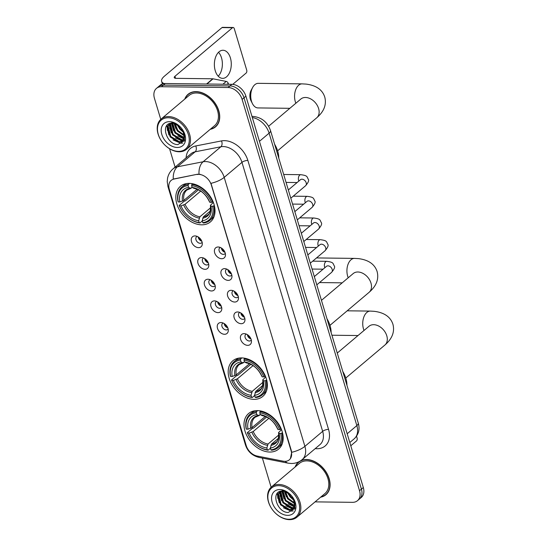 <?xml version="1.0" encoding="UTF-8"?>
<svg xmlns="http://www.w3.org/2000/svg" width="547" height="547" viewBox="0 0 547 547"><rect width="100%" height="100%" fill="white"/><g stroke="black" fill="none" stroke-linecap="round" stroke-linejoin="round"><path stroke-width="0.82" d="M241.562 357.902A23.275 16.485 -130.2 0 0 232.769 360.835A23.275 16.485 -130.2 0 0 231.579 384.028A23.275 16.485 -130.2 0 0 253.993 399.344A23.275 16.485 -130.2 0 0 262.792 396.411A23.275 16.485 -130.2 0 0 263.982 373.218A23.275 16.485 -130.2 0 0 241.562 357.902M257.37 410.606A23.275 16.485 -130.2 0 0 248.577 413.539A23.275 16.485 -130.2 0 0 247.388 436.732A23.275 16.485 -130.2 0 0 269.808 452.048A23.275 16.485 -130.2 0 0 278.601 449.108A23.275 16.485 -130.2 0 0 279.79 425.922A23.275 16.485 -130.2 0 0 257.37 410.606M189.2 183.382A23.275 16.485 -130.2 0 0 180.407 186.315A23.275 16.485 -130.2 0 0 179.218 209.508A23.275 16.485 -130.2 0 0 201.638 224.824A23.275 16.485 -130.2 0 0 210.431 221.891A23.275 16.485 -130.2 0 0 211.621 198.698A23.275 16.485 -130.2 0 0 189.2 183.382M198.527 247.647A6.585 4.663 49.8 0 1 191.512 241.719A6.585 4.663 49.8 0 1 195.005 235.921A6.585 4.663 49.8 0 1 195.525 235.955A6.585 4.663 49.8 0 1 202.308 243.989A6.585 4.663 49.8 0 1 198.527 247.647M197.2 236.413A3.952 2.797 -130.2 0 0 196.585 236.769A3.952 2.797 -130.2 0 0 196.387 240.707A3.952 2.797 -130.2 0 0 200.195 243.306A3.952 2.797 -130.2 0 0 201.686 242.806A3.952 2.797 -130.2 0 0 202.137 242.259M205.022 269.309A6.585 4.663 49.8 0 1 198.007 263.38A6.585 4.663 49.8 0 1 201.508 257.582A6.585 4.663 49.8 0 1 202.021 257.616A6.585 4.663 49.8 0 1 208.804 265.651A6.585 4.663 49.8 0 1 205.022 269.309M203.703 258.068A3.952 2.797 -130.2 0 0 203.087 258.423A3.952 2.797 -130.2 0 0 202.882 262.362A3.952 2.797 -130.2 0 0 206.691 264.967A3.952 2.797 -130.2 0 0 208.181 264.468A3.952 2.797 -130.2 0 0 208.639 263.921M211.525 290.97A6.585 4.663 49.8 0 1 204.503 285.042A6.585 4.663 49.8 0 1 208.004 279.237A6.585 4.663 49.8 0 1 208.516 279.271A6.585 4.663 49.8 0 1 215.306 287.312A6.585 4.663 49.8 0 1 211.525 290.97M210.198 279.729A3.952 2.797 -130.2 0 0 209.583 280.085A3.952 2.797 -130.2 0 0 209.385 284.023A3.952 2.797 -130.2 0 0 213.186 286.621A3.952 2.797 -130.2 0 0 214.684 286.122A3.952 2.797 -130.2 0 0 215.135 285.582M218.021 312.624A6.585 4.663 49.8 0 1 211.005 306.696A6.585 4.663 49.8 0 1 214.506 300.898A6.585 4.663 49.8 0 1 215.019 300.932A6.585 4.663 49.8 0 1 221.802 308.966A6.585 4.663 49.8 0 1 218.021 312.624M216.694 301.39A3.952 2.797 -130.2 0 0 216.079 301.746A3.952 2.797 -130.2 0 0 215.88 305.677A3.952 2.797 -130.2 0 0 219.689 308.282A3.952 2.797 -130.2 0 0 221.179 307.783A3.952 2.797 -130.2 0 0 221.631 307.236M224.516 334.285A6.585 4.663 49.8 0 1 217.501 328.357A6.585 4.663 49.8 0 1 221.002 322.559A6.585 4.663 49.8 0 1 221.514 322.586A6.585 4.663 49.8 0 1 228.297 330.627A6.585 4.663 49.8 0 1 224.516 334.285M223.197 323.045A3.952 2.797 -130.2 0 0 222.581 323.4A3.952 2.797 -130.2 0 0 222.376 327.338A3.952 2.797 -130.2 0 0 226.184 329.937A3.952 2.797 -130.2 0 0 227.675 329.444A3.952 2.797 -130.2 0 0 228.133 328.897M221.692 258.724A6.585 4.663 49.8 0 1 214.677 252.796A6.585 4.663 49.8 0 1 218.178 246.991A6.585 4.663 49.8 0 1 218.691 247.025A6.585 4.663 49.8 0 1 225.473 255.066A6.585 4.663 49.8 0 1 221.692 258.724M220.366 247.483A3.952 2.797 -130.2 0 0 219.757 247.839A3.952 2.797 -130.2 0 0 219.552 251.777A3.952 2.797 -130.2 0 0 223.361 254.376A3.952 2.797 -130.2 0 0 224.851 253.876A3.952 2.797 -130.2 0 0 225.302 253.336M228.195 280.379A6.585 4.663 49.8 0 1 221.173 274.45A6.585 4.663 49.8 0 1 224.673 268.652A6.585 4.663 49.8 0 1 225.186 268.686A6.585 4.663 49.8 0 1 231.969 276.72A6.585 4.663 49.8 0 1 228.195 280.379M226.868 269.145A3.952 2.797 -130.2 0 0 226.253 269.5A3.952 2.797 -130.2 0 0 226.048 273.438A3.952 2.797 -130.2 0 0 229.856 276.037A3.952 2.797 -130.2 0 0 231.354 275.538A3.952 2.797 -130.2 0 0 231.805 274.991M234.69 302.04A6.585 4.663 49.8 0 1 227.668 296.112A6.585 4.663 49.8 0 1 231.169 290.313A6.585 4.663 49.8 0 1 231.689 290.348A6.585 4.663 49.8 0 1 238.471 298.382A6.585 4.663 49.8 0 1 234.69 302.04M233.364 290.799A3.952 2.797 -130.2 0 0 232.748 291.154A3.952 2.797 -130.2 0 0 232.55 295.093A3.952 2.797 -130.2 0 0 236.352 297.698A3.952 2.797 -130.2 0 0 237.849 297.199A3.952 2.797 -130.2 0 0 238.301 296.652M241.186 323.701A6.585 4.663 49.8 0 1 234.171 317.773A6.585 4.663 49.8 0 1 237.672 311.968A6.585 4.663 49.8 0 1 238.184 312.002A6.585 4.663 49.8 0 1 244.967 320.043A6.585 4.663 49.8 0 1 241.186 323.701M239.859 312.46A3.952 2.797 -130.2 0 0 239.251 312.816A3.952 2.797 -130.2 0 0 239.046 316.754A3.952 2.797 -130.2 0 0 242.854 319.352A3.952 2.797 -130.2 0 0 244.345 318.853A3.952 2.797 -130.2 0 0 244.796 318.313M247.688 345.355A6.585 4.663 49.8 0 1 240.666 339.427A6.585 4.663 49.8 0 1 244.167 333.629A6.585 4.663 49.8 0 1 244.68 333.663A6.585 4.663 49.8 0 1 251.463 341.697A6.585 4.663 49.8 0 1 247.688 345.355M246.362 334.121A3.952 2.797 -130.2 0 0 245.747 334.477A3.952 2.797 -130.2 0 0 245.541 338.415A3.952 2.797 -130.2 0 0 249.35 341.013A3.952 2.797 -130.2 0 0 250.847 340.514A3.952 2.797 -130.2 0 0 251.299 339.967M201.802 241.2A3.952 2.797 49.8 0 1 198.192 236.919M208.298 262.861A3.952 2.797 49.8 0 1 204.687 258.581M214.8 284.515A3.952 2.797 49.8 0 1 211.183 280.242M221.296 306.176A3.952 2.797 49.8 0 1 217.685 301.896M227.791 327.838A3.952 2.797 49.8 0 1 224.181 323.557M224.967 252.276A3.952 2.797 49.8 0 1 221.357 247.996M231.463 273.931A3.952 2.797 49.8 0 1 227.853 269.65M237.966 295.592A3.952 2.797 49.8 0 1 234.355 291.312M244.461 317.253A3.952 2.797 49.8 0 1 240.851 312.973M250.957 338.908A3.952 2.797 49.8 0 1 247.347 334.627M197.139 174.52A11.856 8.396 49.8 0 1 198.732 174.384A11.856 8.396 49.8 0 1 211.368 185.057L291.127 450.906A11.856 8.396 49.8 0 1 289.301 459.849A11.856 8.396 49.8 0 1 283.134 461.162L257.138 456.041A11.856 8.396 49.8 0 1 246.198 445.545L169.331 189.351A11.856 8.396 49.8 0 1 171.156 180.401A11.856 8.396 49.8 0 1 174.035 179.047L197.481 174.233L200.359 174.356M210.239 129.311A21.299 15.084 -130.2 0 0 215.532 126.856A21.299 15.084 -130.2 0 0 216.619 105.633A21.299 15.084 -130.2 0 0 196.106 91.616A21.299 15.084 -130.2 0 0 188.059 94.303A21.299 15.084 -130.2 0 0 184.749 99.11M189.057 93.558A21.299 15.084 -130.2 0 0 188.448 94.262M320.61 497.196A21.299 15.084 -130.2 0 0 325.903 494.741A21.299 15.084 -130.2 0 0 326.99 473.517A21.299 15.084 -130.2 0 0 306.477 459.507A21.299 15.084 -130.2 0 0 300.706 460.718M299.154 461.634A21.299 15.084 -130.2 0 0 298.43 462.188A21.299 15.084 -130.2 0 0 295.12 466.994M299.346 461.531A21.299 15.084 -130.2 0 0 298.819 462.153M169.002 187.97A15.371 5.668 -16.7 0 1 167.963 186.63L167.218 181.631L167.553 178.226C168.339 174.479 170.185 171.341 173.105 168.811A17.566 12.444 49.8 0 1 177.378 166.808L203.122 161.762A17.566 12.444 49.8 0 1 205.487 161.556A17.566 12.444 49.8 0 1 224.202 177.365A15.371 5.668 163.3 0 1 210.985 183.327L291.36 450.707L291.681 452.307L290.389 458.653M198.999 174.144L199.012 174.144A15.371 10.092 78.9 0 1 203.122 161.762L220.885 146.767L195.149 151.813A17.566 12.444 -130.2 0 0 190.876 153.823L173.105 168.811M156.469 88.375L160.257 85.175A13.176 9.333 -130.2 0 1 165.235 83.513L231.86 84.327A13.176 9.333 -130.2 0 1 245.904 96.183L363.311 487.534A13.176 9.333 -130.2 0 1 361.287 497.469L359.393 499.069A13.176 9.333 -130.2 0 0 361.417 489.127L244.003 97.783A13.176 9.333 -130.2 0 0 229.966 85.927L163.341 85.113A13.176 9.333 -130.2 0 0 158.363 86.775A13.176 9.333 -130.2 0 1 163.341 85.113L229.966 85.927A13.176 9.333 -130.2 0 1 244.003 97.783L361.417 489.127A13.176 9.333 -130.2 0 1 359.393 499.069L357.499 500.669A13.176 9.333 -130.2 0 0 359.523 490.727L242.109 99.383A13.176 9.333 -130.2 0 0 228.072 87.527L161.447 86.713A13.176 9.333 -130.2 0 0 156.469 88.375A13.176 9.333 -130.2 0 0 154.445 98.316L160.763 119.369M186.11 157.837A21.955 15.555 49.8 0 1 195.751 145.953A4.39 2.885 -101.1 0 1 195.149 151.813L177.378 166.808A15.371 10.092 78.9 0 0 173.255 179.095L197.481 174.233M315.072 501.873L352.521 502.331A13.176 9.333 -130.2 0 0 357.499 500.669M169.577 148.757L175.095 167.136M262.382 458.085L271.134 487.254M326.005 494.365A21.299 15.084 -130.2 0 0 326.805 493.886M215.634 126.48A21.299 15.084 -130.2 0 0 216.434 126.001M218.52 52.307A14.051 8.458 -89.3 0 1 221.501 57.804A14.051 8.458 -89.3 0 1 218.226 76.204M230.403 57.914A14.051 8.458 90.7 0 0 222.998 50.256A14.051 8.458 90.7 0 0 215.244 70.707A14.051 8.458 90.7 0 0 222.65 78.358A14.051 8.458 90.7 0 0 230.403 57.914M228.53 84.286L228.249 83.363L227.169 84.272M164.079 83.575A17.566 6.475 163.3 0 1 161.632 81.394A17.566 6.475 163.3 0 1 164.428 76.17L221.986 27.589A2.195 1.32 -89.3 0 1 222.602 27.35L233.118 27.48A2.195 1.32 90.7 0 0 232.509 27.719L174.944 76.3A4.39 1.62 -16.7 0 0 174.247 77.606A4.39 1.62 -16.7 0 0 176.086 78.344L212.749 78.789A2.195 1.552 49.8 0 1 213.063 78.823L226.226 81.421A2.195 1.552 49.8 0 1 228.249 83.363M232.714 84.375L246.116 73.072A2.195 1.32 90.7 0 0 246.711 70.119L234.28 28.676A2.195 1.32 90.7 0 0 233.118 27.48M178.418 151.382A18.885 13.374 -130.2 0 0 188.448 134.753A18.885 13.374 -130.2 0 0 168.326 117.755A18.885 13.374 -130.2 0 0 158.295 134.384A18.885 13.374 -130.2 0 0 178.418 151.382M179.122 151.765A19.76 13.996 -130.2 0 0 186.589 149.269A19.76 13.996 -130.2 0 0 187.6 129.577A19.76 13.996 -130.2 0 0 168.565 116.579A19.76 13.996 -130.2 0 0 161.098 119.068A19.76 13.996 -130.2 0 0 160.093 138.76A19.76 13.996 -130.2 0 0 179.122 151.765M186.589 149.269L214.54 125.68A19.76 13.996 -130.2 0 0 215.552 105.988A19.76 13.996 -130.2 0 0 196.517 92.983A19.76 13.996 -130.2 0 0 189.05 95.479L161.098 119.068M210.574 129.03A21.08 14.933 -130.2 0 0 215.395 126.685A21.08 14.933 -130.2 0 0 216.468 105.68A21.08 14.933 -130.2 0 0 196.168 91.814A21.08 14.933 -130.2 0 0 188.202 94.474A21.08 14.933 -130.2 0 0 185.084 98.829M183.99 132.88L179.614 128.921L177.419 124.716M183.56 131.724L180.209 128.422L178.452 125.386M184.647 136.073L177.249 130.924L174.452 123.478M184.599 135.41L177.837 130.425L175.095 123.663M184.435 138.22L183.539 138.234L174.876 132.921L172.257 123.184M184.537 137.741L175.471 132.422L172.756 123.205M183.765 139.834L181.173 140.237L172.51 134.924L169.973 124.812L170.507 123.342M183.97 139.471L181.761 139.738L173.098 134.425L170.561 124.313L170.91 123.266M184.045 133.065A10.981 7.774 -130.2 0 0 181.795 128.668L184.045 133.065L184.537 137.776L182.746 141.023L178.801 142.234L170.138 136.921L167.601 126.815L169.262 123.725M183.033 140.764L179.395 141.735L170.732 136.422L168.196 126.316L169.502 123.629M180.606 127.253A10.981 7.774 -130.2 0 0 172.346 123.184C159.649 122.391 166.309 144.716 177.83 144.606L184.633 140.394L182.944 130.364M169.502 121.666A14.489 10.263 -130.2 0 0 161.803 134.425A14.489 10.263 -130.2 0 0 177.242 147.471A14.489 10.263 -130.2 0 0 181.884 128.777A14.489 10.263 -130.2 0 0 180.51 127.15A14.489 10.263 -130.2 0 0 169.502 121.666M180.018 126.658C177.447 124.183 174.678 122.719 171.724 122.261L180.202 126.842M167.43 130.473L167.095 125.236M169.802 128.477L169.399 123.766M174.541 124.477L174.308 123.437M182.889 143.047L180.77 143.225L173.064 139.902M168.907 134.979L166.78 125.598M184.291 141.194L182.548 141.181M182.363 141.16L175.43 137.906M171.279 132.976L169.078 124.217M184.154 139.075L177.802 135.909M173.645 130.979L171.409 123.212M176.011 128.983L173.953 123.362M178.384 126.979L177.228 124.607M252.454 103.643L250.977 100.737A7.904 4.759 -89.3 0 1 250.362 99.185A7.904 4.759 -89.3 0 1 251.1 90.351L252.652 87.479A12.294 7.398 90.7 0 0 251.497 101.229A12.294 7.398 90.7 0 0 252.454 103.643A12.294 7.398 90.7 0 0 257.979 107.923L289.848 108.313M202.24 221.022L199.928 222.971L199.217 222.588A20.902 14.803 -130.2 0 1 179.409 205.857L181.03 205.877A18.885 13.374 -130.2 0 0 198.677 220.776L199.881 216.797L210.663 207.696M200.708 191.081L185.064 204.284L181.03 205.877M188.113 185.577L188.353 184.387A21.777 15.425 -130.2 0 0 181.843 187.06A21.777 15.425 -130.2 0 0 178.001 201.535L178.233 201.946A20.902 14.803 -130.2 0 1 188.113 185.577L188.66 187.382A18.885 13.374 -130.2 0 0 179.86 201.966L183.888 200.38L197.105 189.228M192.154 187.395L190.267 188.264L188.66 187.382M278.765 158.069A24.15 17.107 -130.2 0 0 274.608 144.217M179.409 205.857L179.177 205.446L184.243 201.166L185.365 200.858L198.452 189.809M203.436 223.019A21.777 15.425 -130.2 0 0 209.939 220.345A21.777 15.425 -130.2 0 0 213.781 205.87L212.605 206.26A20.902 14.803 -130.2 0 1 202.725 222.629L203.436 223.019M214.308 205.426L213.781 205.87M179.177 205.446A21.777 15.425 -130.2 0 0 199.928 222.971M188.353 184.387L189.535 183.389M202.725 222.629L202.185 220.817A18.885 13.374 -130.2 0 0 210.985 206.24L212.605 206.26M198.677 220.776L199.217 222.588M179.86 201.966L178.233 201.946M210.985 206.24L210.417 205.214C210.684 210.848 209.816 214.082 207.812 214.903A16.246 11.508 -130.2 0 1 203.388 216.844L202.185 220.817M202.718 218.13A16.889 11.966 -130.2 0 0 210.451 205.316L213.357 202.424M191.279 188.134L190.267 188.264A16.889 11.966 -130.2 0 0 182.534 201.077M192.653 183.758L191.86 184.428L191.621 185.618A20.902 14.803 -130.2 0 1 211.436 202.349L212.612 201.959A21.777 15.425 -130.2 0 0 191.86 184.428M212.612 201.959L213.029 201.604M211.436 202.349L209.809 202.328A18.885 13.374 -130.2 0 0 192.161 187.43L191.621 185.618M192.161 187.43L194.062 188.407C200.674 189.795 205.74 194.117 209.262 201.371L209.809 202.328M210.233 211.067L203.388 216.844M295.859 103.246A12.294 7.398 -89.3 0 1 295.332 101.763A12.294 7.398 -89.3 0 1 302.115 83.869L258.28 83.335A12.294 7.398 90.7 0 0 252.652 87.479M254.601 395.543L252.29 397.498L251.579 397.108A20.902 14.803 -130.2 0 1 231.764 380.377L233.391 380.397A18.885 13.374 -130.2 0 0 251.032 395.296L252.235 391.324L263.025 382.216M253.063 365.608L237.419 378.811L233.391 380.397M240.475 360.097L240.714 358.907A21.777 15.425 -130.2 0 0 234.205 361.581A21.777 15.425 -130.2 0 0 230.362 376.056L230.595 376.466A20.902 14.803 -130.2 0 1 240.475 360.097L241.015 361.909A18.885 13.374 -130.2 0 0 232.215 376.486L236.249 374.9L249.459 363.748M244.516 361.916L242.629 362.784L241.015 361.909M331.126 332.597A24.15 17.107 -130.2 0 0 326.969 318.744M231.764 380.377L231.538 379.967L236.605 375.686L237.726 375.379L250.813 364.329M255.791 397.539A21.777 15.425 -130.2 0 0 262.3 394.866A21.777 15.425 -130.2 0 0 266.143 380.391L264.967 380.78A20.902 14.803 -130.2 0 1 255.087 397.149L255.791 397.539M266.669 379.946L266.143 380.391M231.538 379.967A21.777 15.425 -130.2 0 0 252.29 397.498M240.714 358.907L241.897 357.909M255.087 397.149L254.54 395.344A18.885 13.374 -130.2 0 0 263.339 380.76L264.967 380.78M251.032 395.296L251.579 397.108M232.215 376.486L230.595 376.466M263.339 380.76L262.779 379.741C263.039 385.375 262.17 388.602 260.174 389.43A16.246 11.508 -130.2 0 1 255.743 391.365L254.54 395.344M255.08 392.65A16.889 11.966 -130.2 0 0 262.813 379.837L265.712 376.945M243.641 362.654L242.629 362.784A16.889 11.966 -130.2 0 0 234.895 375.598M245.015 358.285L244.215 358.955L243.983 360.138A20.902 14.803 -130.2 0 1 263.791 376.869L264.974 376.48A21.777 15.425 -130.2 0 0 244.215 358.955M264.974 376.48L265.391 376.131M263.791 376.869L262.17 376.849A18.885 13.374 -130.2 0 0 244.523 361.95L243.983 360.138M244.523 361.95L246.423 362.928C253.029 364.316 258.095 368.637 261.623 375.892L262.17 376.849M262.587 385.587L255.743 391.365M270.409 448.246L268.098 450.195L267.387 449.812A20.902 14.803 -130.2 0 1 247.579 433.074L249.2 433.094A18.885 13.374 -130.2 0 0 266.847 448L268.051 444.02L278.833 434.92M268.878 418.305L253.234 431.508L249.2 433.094M256.283 412.794L256.522 411.611A21.777 15.425 -130.2 0 0 250.013 414.277A21.777 15.425 -130.2 0 0 246.171 428.759L246.403 429.169A20.902 14.803 -130.2 0 1 256.283 412.794L256.83 414.605A18.885 13.374 -130.2 0 0 248.03 429.19L252.058 427.597L265.274 416.452M260.324 414.619L258.437 415.488L256.83 414.605M346.935 385.293A24.15 17.107 -130.2 0 0 342.778 371.44M247.579 433.074L247.347 432.67L252.413 428.39L253.535 428.082L266.621 417.033M271.606 450.236A21.777 15.425 -130.2 0 0 278.115 447.569A21.777 15.425 -130.2 0 0 281.958 433.094L280.775 433.484A20.902 14.803 -130.2 0 1 270.895 449.853L271.606 450.236M282.478 432.65L281.958 433.094M247.347 432.67A21.777 15.425 -130.2 0 0 268.098 450.195M256.522 411.611L257.705 410.612M270.895 449.853L270.355 448.041A18.885 13.374 -130.2 0 0 279.155 433.463L280.775 433.484M266.847 448L267.387 449.812M248.03 429.19L246.403 429.169M279.155 433.463L278.587 432.438C278.854 438.072 277.985 441.299 275.982 442.126A16.246 11.508 -130.2 0 1 271.558 444.068L270.355 448.041M270.888 445.347A16.889 11.966 -130.2 0 0 278.621 432.533L281.527 429.648M259.449 415.358L258.437 415.488A16.889 11.966 -130.2 0 0 250.704 428.301M260.823 410.982L260.03 411.652L259.791 412.841A20.902 14.803 -130.2 0 1 279.606 429.573L280.782 429.183A21.777 15.425 -130.2 0 0 260.03 411.652M280.782 429.183L281.199 428.827M279.606 429.573L277.979 429.552A18.885 13.374 -130.2 0 0 260.331 414.647L259.791 412.841M260.331 414.647L262.232 415.631C268.844 417.019 273.91 421.34 277.432 428.595L277.979 429.552M278.402 438.291L271.558 444.068M221.87 248.338L221.767 248.372A6.585 4.663 -130.2 0 0 224.81 251.907M228.366 269.992L228.263 270.027A6.585 4.663 -130.2 0 0 231.313 273.568M234.868 291.654L234.759 291.688A6.585 4.663 -130.2 0 0 237.808 295.223M241.364 313.315L241.261 313.349A6.585 4.663 -130.2 0 0 244.304 316.884M247.859 334.969L247.757 335.003A6.585 4.663 -130.2 0 0 250.806 338.545M198.705 237.261L198.602 237.295A6.585 4.663 -130.2 0 0 201.645 240.837M205.2 258.922L205.098 258.957A6.585 4.663 -130.2 0 0 208.14 262.492M211.703 280.584L211.593 280.618A6.585 4.663 -130.2 0 0 214.643 284.153M218.198 302.238L218.096 302.272A6.585 4.663 -130.2 0 0 221.138 305.814M224.694 323.899L224.591 323.933A6.585 4.663 -130.2 0 0 227.634 327.468M350.784 445.771L356.487 440.957A2.195 1.32 90.7 0 0 357.082 438.003L356.541 436.205M288.789 519.267A18.885 13.374 -130.2 0 0 298.819 502.638A18.885 13.374 -130.2 0 0 278.697 485.647A18.885 13.374 -130.2 0 0 268.666 502.276A18.885 13.374 -130.2 0 0 288.789 519.267M289.493 519.65A19.76 13.996 -130.2 0 0 296.959 517.161A19.76 13.996 -130.2 0 0 297.971 497.469A19.76 13.996 -130.2 0 0 278.936 484.464A19.76 13.996 -130.2 0 0 271.469 486.953A19.76 13.996 -130.2 0 0 270.464 506.645A19.76 13.996 -130.2 0 0 289.493 519.65M296.959 517.161L324.911 493.565A19.76 13.996 -130.2 0 0 325.923 473.873A19.76 13.996 -130.2 0 0 306.888 460.875A19.76 13.996 -130.2 0 0 299.421 463.364L271.469 486.953M320.945 496.915A21.08 14.933 -130.2 0 0 325.766 494.577A21.08 14.933 -130.2 0 0 326.839 473.572A21.08 14.933 -130.2 0 0 306.539 459.699A21.08 14.933 -130.2 0 0 298.573 462.359A21.08 14.933 -130.2 0 0 295.455 466.714M294.361 500.765L289.985 496.813L287.79 492.608M293.93 499.609L290.58 496.314L288.823 493.271M295.018 503.958L287.619 498.809L284.823 491.363M294.97 503.302L288.207 498.31L285.466 491.548M294.806 506.112L293.91 506.125L285.247 500.813L282.628 491.069M294.908 505.633L285.842 500.314L283.134 491.09M294.136 507.719L291.544 508.122L282.881 502.809L280.344 492.703L280.878 491.227M294.341 507.356L292.139 507.623L283.469 502.31L280.932 492.204L281.281 491.158M292.187 496.587L294.416 500.956L294.908 505.66L293.117 508.915L289.172 510.119L280.508 504.806L277.972 494.7L279.633 491.609M293.404 508.648L289.766 509.619L281.103 504.307L278.567 494.201L279.873 491.514M294.416 500.956A10.981 7.774 -130.2 0 0 292.166 496.56M290.977 495.144A10.981 7.774 -130.2 0 0 282.717 491.076C270.027 490.283 276.679 512.601 288.201 512.491L295.004 508.286L293.315 498.255M279.873 489.558A14.489 10.263 -130.2 0 0 272.174 502.317A14.489 10.263 -130.2 0 0 287.613 515.356A14.489 10.263 -130.2 0 0 292.255 496.669A14.489 10.263 -130.2 0 0 290.881 495.042A14.489 10.263 -130.2 0 0 279.873 489.558M290.389 494.543C287.818 492.068 285.055 490.604 282.095 490.146L290.573 494.727M277.801 498.365L277.466 493.12M280.173 496.361L279.77 491.65M284.912 492.368L284.679 491.329M293.26 510.932L291.141 511.11L283.435 507.794M279.278 502.864L277.151 493.49M294.662 509.086L292.918 509.072M292.734 509.052L285.808 505.79M281.65 500.867L279.449 492.109M294.525 506.96L288.173 503.794M284.016 498.864L281.78 491.097M286.389 496.867L284.324 491.247M288.754 494.871L287.599 492.498M174.035 179.047L174.384 178.76M328.542 429.388A4.39 1.62 -16.7 0 0 322.662 431.351L241.965 162.37A17.566 12.444 -130.2 0 0 223.251 146.562A17.566 12.444 -130.2 0 0 220.885 146.767A4.39 2.885 -101.1 0 0 221.487 140.914A21.955 15.555 49.8 0 1 247.846 160.415L328.542 429.388A21.955 15.555 49.8 0 1 316.87 448.725A21.955 15.555 49.8 0 1 315.202 448.622M319.968 444.602A17.566 12.444 -130.2 0 0 322.662 431.351L304.898 446.345A17.566 12.444 49.8 0 1 302.204 459.596L319.968 444.602M291.681 452.307A15.371 5.668 -16.7 0 0 304.898 446.345L224.202 177.365L241.965 162.37A4.39 1.62 -16.7 0 1 247.846 160.415M246.382 446.133A15.371 5.668 163.3 0 1 245.432 444.855L167.963 186.63M256.557 455.904A15.371 8.123 101.2 0 0 259.21 457.463C252.242 455.74 247.654 451.535 245.432 444.855M285.274 461.34A15.371 8.123 101.2 0 0 288.173 463.172L259.21 457.463M195.751 145.953L221.487 140.914M359.523 490.727L363.311 487.534M242.109 99.383L245.904 96.183M228.072 87.527L231.86 84.327M161.447 86.713L165.235 83.513M347.181 433.764L356.849 425.6A8.779 3.241 -16.7 0 0 358.244 422.995C359.55 427.542 359.837 433.354 354.148 438.858A17.566 12.444 -130.2 0 0 356.849 425.6L269.11 133.167A17.566 12.444 -130.2 0 0 252.304 117.523M259.442 141.331L269.11 133.167A8.779 3.241 -16.7 0 0 270.512 130.562L358.244 422.995M175.546 78.31L174.944 76.3M206.554 84.019L212.749 78.789M232.509 27.719L221.986 27.589M213.063 78.823L206.903 84.026M222.903 84.217L226.226 81.421M301.52 98.535L300.857 99.021A12.294 8.711 49.8 0 1 305.506 97.475A12.294 8.711 49.8 0 1 318.607 108.538A12.294 8.711 49.8 0 1 316.72 117.817L277.609 150.822M185.064 204.284A16.246 11.508 -130.2 0 0 199.881 216.797M190.794 188.366L186.855 190.069A16.246 11.508 -130.2 0 0 183.888 200.38M183.71 204.988A16.889 11.966 -130.2 0 0 199.217 218.082M209.282 201.405A16.889 11.966 -130.2 0 0 193.775 188.305M353.882 273.056L353.218 273.548A12.294 8.711 49.8 0 1 357.861 271.996A12.294 8.711 49.8 0 1 370.969 283.059A12.294 8.711 49.8 0 1 369.081 292.337L329.971 325.342M348.213 277.767A12.294 7.398 -89.3 0 1 347.687 276.283A12.294 7.398 -89.3 0 1 354.47 258.396L316.535 257.931M237.419 378.811A16.246 11.508 -130.2 0 0 252.235 391.324M243.155 362.887L239.21 364.596A16.246 11.508 -130.2 0 0 236.249 374.9M236.065 379.509A16.889 11.966 -130.2 0 0 251.572 392.609M261.644 375.926A16.889 11.966 -130.2 0 0 246.136 362.825M369.69 325.759L369.027 326.244A12.294 8.711 49.8 0 1 373.676 324.692A12.294 8.711 49.8 0 1 386.777 335.762A12.294 8.711 49.8 0 1 384.89 345.041L345.779 378.045M364.028 330.47A12.294 7.398 -89.3 0 1 363.502 328.986A12.294 7.398 -89.3 0 1 370.285 311.093L347.188 310.812M253.234 431.508A16.246 11.508 -130.2 0 0 268.051 444.02M258.963 415.59L255.025 417.293A16.246 11.508 -130.2 0 0 252.058 427.597M251.88 432.212A16.889 11.966 -130.2 0 0 267.387 445.306M277.452 428.629A16.889 11.966 -130.2 0 0 261.945 415.529M288.331 189.959L300.481 179.703A3.952 2.797 49.8 0 1 301.978 179.204A3.952 2.797 49.8 0 1 306.245 182.985A3.952 2.797 49.8 0 1 305.582 185.748L290.806 198.212M298.86 181.071A3.952 2.379 -89.3 0 1 298.621 180.442A3.952 2.379 -89.3 0 1 298.559 180.216A3.952 2.379 -89.3 0 1 300.802 174.691C307.865 175.628 306.764 176.667 308.303 179.313C309.205 180.401 308.296 182.541 305.582 185.748M294.833 211.621L306.983 201.364A3.952 2.797 49.8 0 1 308.474 200.865A3.952 2.797 49.8 0 1 312.747 204.646A3.952 2.797 49.8 0 1 312.077 207.402L297.308 219.873M305.363 202.732A3.952 2.379 -89.3 0 1 305.123 202.096A3.952 2.379 -89.3 0 1 305.062 201.877A3.952 2.379 -89.3 0 1 307.305 196.346C314.361 197.289 313.26 198.329 314.805 200.975C315.701 202.055 314.798 204.202 312.077 207.402M301.329 233.275L313.479 223.026A3.952 2.797 49.8 0 1 314.969 222.526A3.952 2.797 49.8 0 1 319.243 226.301A3.952 2.797 49.8 0 1 318.58 229.063L303.804 241.528M311.858 224.393A3.952 2.379 -89.3 0 1 311.619 223.757A3.952 2.379 -89.3 0 1 311.558 223.532A3.952 2.379 -89.3 0 1 313.8 218.007C320.863 218.95 319.763 219.983 321.301 222.636C322.204 223.716 321.294 225.856 318.58 229.063M307.824 254.936L319.974 244.68A3.952 2.797 49.8 0 1 321.472 244.181A3.952 2.797 49.8 0 1 325.738 247.962A3.952 2.797 49.8 0 1 325.075 250.724L310.299 263.189M318.354 246.047A3.952 2.379 -89.3 0 1 318.115 245.418A3.952 2.379 -89.3 0 1 318.053 245.193A3.952 2.379 -89.3 0 1 320.296 239.668C327.359 240.605 326.258 241.644 327.797 244.29C328.699 245.377 327.79 247.517 325.075 250.724M314.327 276.597L326.477 266.341A3.952 2.797 49.8 0 1 327.968 265.842A3.952 2.797 49.8 0 1 332.241 269.616A3.952 2.797 49.8 0 1 331.571 272.379L316.802 284.85M324.856 267.709A3.952 2.379 -89.3 0 1 324.617 267.073A3.952 2.379 -89.3 0 1 324.556 266.854A3.952 2.379 -89.3 0 1 326.798 261.322C333.855 262.266 332.754 263.298 334.299 265.951C335.195 267.032 334.292 269.179 331.571 272.379M288.173 463.172L291.271 463.494C295.359 463.514 299.004 462.215 302.204 459.596M251.969 116.415L252.851 116.395C261.521 117.277 267.415 121.995 270.512 130.562M354.148 438.858L349.806 442.523M162.397 83.958L161.632 81.394M217.043 125.29L215.395 126.685M189.85 93.079L188.202 94.474M316.72 117.817C324.022 111.513 326.709 104.593 324.761 97.058C322.354 89.674 316.125 85.353 306.067 84.094L302.115 83.869M213.911 217.002L209.939 220.345M185.809 183.71L181.843 187.06M268.618 126.234L300.857 99.021M369.081 292.337C376.384 286.04 379.064 279.12 377.122 271.579C374.716 264.194 368.48 259.873 358.429 258.615L354.47 258.396M342.21 282.84L319.51 282.56M266.266 391.522L262.3 394.866M238.171 358.23L234.205 361.581M321.451 300.358L353.218 273.548M384.89 345.041C392.192 338.737 394.879 331.817 392.931 324.282C390.524 316.898 384.295 312.576 374.237 311.318L370.285 311.093M358.018 335.537L331.913 335.222M282.081 444.226L278.115 447.569M253.979 410.934L250.013 414.277M337.267 353.054L369.027 326.244M297.11 182.548L286.067 182.411M300.802 174.691L283.688 174.479M303.612 204.209L292.57 204.072M307.305 196.346L293.219 196.175M310.108 225.863L299.065 225.733M313.8 218.007L299.722 217.836M316.604 247.524L305.561 247.388M320.296 239.668L306.217 239.49M323.106 269.186L312.063 269.049M326.798 261.322L312.713 261.151M327.414 493.182L325.766 494.577M299.968 461.183L298.573 462.359"/></g></svg>
